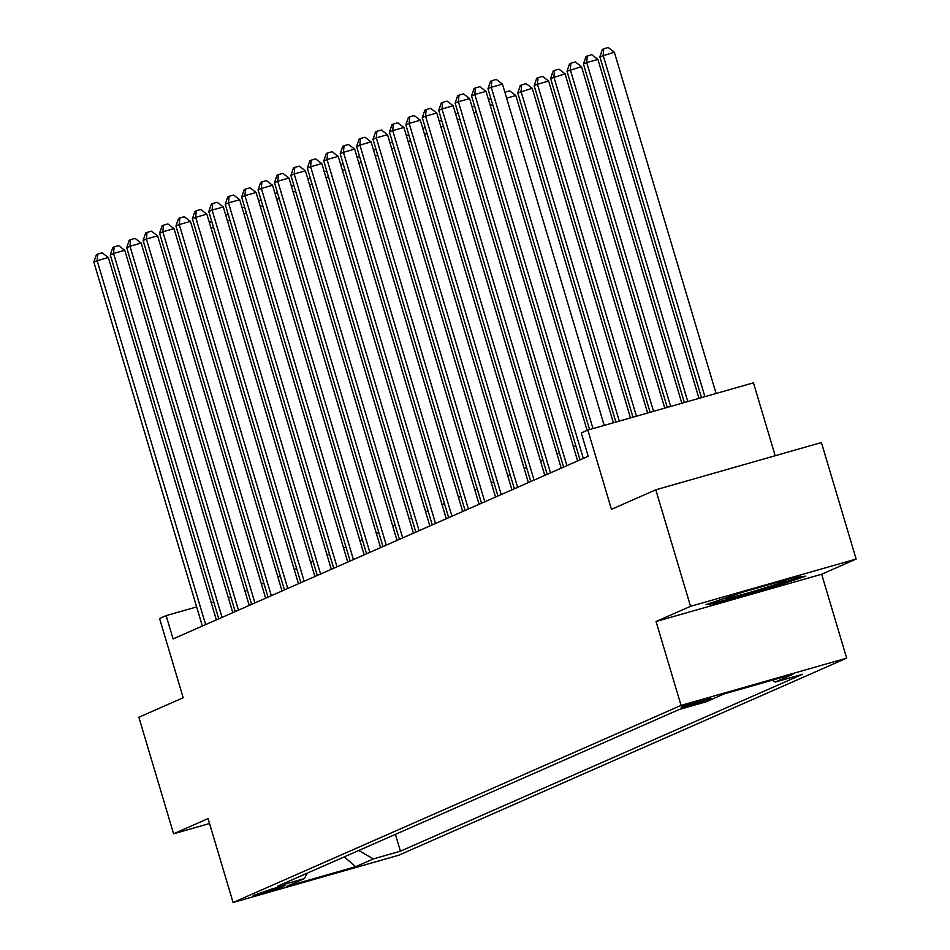 <?xml version="1.0" encoding="UTF-8"?>
<svg xmlns="http://www.w3.org/2000/svg" width="950" height="950" viewBox="0 0 950 950"><rect width="100%" height="100%" fill="white"/><g stroke="black" fill="none" stroke-linecap="round" stroke-linejoin="round"><path stroke-width="1.43" d="M681.732 706.824A15.58 0.594 163.4 0 0 681.138 707.192A15.58 0.594 163.4 0 0 694.023 703.962A15.58 0.594 163.4 0 0 710.386 698.654A15.58 0.594 163.4 0 0 710.992 698.286A15.58 0.594 163.4 0 0 698.096 701.516A15.58 0.594 163.4 0 0 681.732 706.824M775.176 455.739L753.445 382.814L587.836 430.077L581.269 432.963L588.216 456.273L173.09 638.922L166.143 615.624L159.576 618.509L183.196 697.751L138.854 717.25L173.589 833.779L209.546 823.519M856.14 559.063L821.406 442.546L655.797 489.808L690.531 606.326L656.046 621.502L681.055 705.399L846.664 658.136L821.655 574.239L856.14 559.063L690.531 606.326M681.055 705.399L233.083 902.5L398.691 855.238L846.664 658.136M281.544 887.276L285.012 885.649L272.531 888.773L253.199 895.541L281.544 887.276L281.271 886.362M358.744 850.499L373.338 858.919L400.425 851.188L802.418 674.322L775.331 682.041L772.16 680.212M373.338 858.919L355.609 866.721L286.686 886.398L304.416 878.596L307.242 873.157M775.331 682.041L793.072 674.239L724.137 693.916L706.408 701.717L679.333 709.448L277.341 886.314L304.416 878.596M587.836 430.077L611.456 509.307L655.797 489.808M233.083 902.5L208.074 818.603L173.589 833.779M230.886 597.146L228.38 597.859M213.762 602.027L211.256 602.739M196.638 606.919L166.143 615.624M575.819 445.74L573.42 446.797M559.408 452.972L556.997 454.029M542.984 460.192L540.574 461.249M526.561 467.424L524.163 468.481M510.138 474.644L507.739 475.701M493.715 481.864L491.316 482.921M477.292 489.096L474.893 490.152M460.881 496.316L458.47 497.372M444.457 503.548L442.047 504.604M428.034 510.767L425.636 511.824M411.611 517.999L409.213 519.056M395.188 525.219L392.789 526.276M378.765 532.451L376.366 533.508M362.354 539.671L359.943 540.728M345.931 546.891L343.52 547.948M329.508 554.123L327.109 555.18M313.084 561.343L310.686 562.4M296.661 568.575L294.262 569.632M280.238 575.795L277.839 576.852M263.827 583.027L261.416 584.084M247.404 590.247L244.993 591.304M400.425 851.188L395.402 834.373M344.28 856.864L355.609 866.721M656.046 621.502L821.655 574.239M743.672 591.898L706.052 604.592L718.319 603.048L768.182 588.822L805.802 576.128L793.547 577.659L743.672 591.898M767.885 587.812L768.182 588.822M717.962 601.884L718.319 603.048M216.362 619.887L108.336 257.509L97.149 260.704L205.627 624.601M93.86 262.141L96.401 254.695L97.707 254.113L97.149 260.704L93.86 262.141L202.35 626.05M97.707 254.113L102.184 252.842L108.336 257.509M213.56 227.477L211.054 228.19M209.297 222.324L211.791 221.564M209.606 222.181L209.534 223.096M232.786 612.655L124.759 250.277L113.573 253.472L222.051 617.381M110.283 254.921L112.824 247.463L114.131 246.893L113.573 253.472L110.283 254.921L218.773 618.83M114.131 246.893L118.607 245.611L124.759 250.277M249.209 605.435L141.182 243.058L129.984 246.252L238.474 610.149M126.706 247.689L129.236 240.243L130.554 239.661L129.984 246.252L126.706 247.689L235.196 611.598M130.554 239.661L135.031 238.391L141.182 243.058M265.632 598.203L157.605 235.826L146.407 239.02L254.897 602.929M143.129 240.469L145.659 233.011L146.977 232.441L146.407 239.02L143.129 240.469L251.607 604.378M146.977 232.441L151.454 231.159L157.605 235.826M229.971 220.257L227.466 220.97M225.72 215.092L228.214 214.332M226.029 214.961L225.946 215.876M246.394 213.026L243.889 213.738M242.143 207.872L244.637 207.112M242.452 207.729L242.369 208.644M262.817 205.806L260.312 206.518M258.566 200.64L261.048 199.88M258.875 200.509L258.792 201.424M282.055 590.983L174.016 228.606L162.83 231.8L271.32 595.709M159.553 233.237L162.082 225.791L163.4 225.209L162.83 231.8L159.553 233.237L268.031 597.146M163.4 225.209L167.877 223.939L174.016 228.606M279.241 198.574L276.735 199.298M274.978 193.42L277.471 192.66M275.298 193.277L275.215 194.192M727.213 597.443A31.635 1.211 163.4 0 0 726.56 597.728A31.635 1.211 163.4 0 0 725.373 598.369A31.635 1.211 163.4 0 0 750.512 592.206A31.635 1.211 163.4 0 0 784.748 581.127A31.635 1.211 163.4 0 0 785.876 580.331A31.635 1.211 163.4 0 0 782.016 580.949M800.577 576.781L767.529 587.931L719.209 601.718L711.788 602.656M298.466 583.751L190.439 221.374L179.253 224.568L287.743 588.477M175.964 226.017L178.505 218.571L179.823 217.989L179.253 224.568L175.964 226.017L284.454 589.926M179.823 217.989L184.3 216.707L190.439 221.374M314.889 576.531L206.862 214.154L195.676 217.348L304.154 581.258M192.387 218.797L194.928 211.339L196.234 210.757L195.676 217.348L192.387 218.797L300.877 582.694M196.234 210.757L200.711 209.487L206.862 214.154M331.312 569.311L223.286 206.934L212.099 210.116L320.577 574.026M208.81 211.565L211.351 204.119L212.658 203.537L212.099 210.116L208.81 211.565L317.3 575.474M212.658 203.537L217.134 202.255L223.286 206.934M347.736 562.079L239.709 199.702L228.523 202.896L337.001 566.806M225.233 204.345L227.763 196.888L229.081 196.317L228.523 202.896L225.233 204.345L333.723 568.254M229.081 196.317L233.558 195.035L239.709 199.702M364.159 554.859L256.132 192.482L244.934 195.676L353.424 559.574M241.656 197.113L244.186 189.667L245.504 189.086L244.934 195.676L241.656 197.113L350.134 561.023M245.504 189.086L249.981 187.815L256.132 192.482M295.664 191.354L293.158 192.066M291.401 186.188L293.894 185.428M291.709 186.058L291.638 186.972M312.087 184.122L309.581 184.846M307.824 178.968L310.317 178.208M308.133 178.826L308.061 179.74M328.498 176.902L325.992 177.614M324.247 171.748L326.741 170.988M324.556 171.606L324.473 172.52M344.921 169.682L342.416 170.394M340.67 164.516L343.164 163.756M340.979 164.386L340.896 165.3M361.344 162.45L358.839 163.162M357.093 157.296L359.587 156.536M357.402 157.154L357.319 158.068M380.582 547.628L272.543 185.25L261.357 188.444L369.847 552.354M258.079 189.893L260.609 182.436L261.927 181.866L261.357 188.444L258.079 189.893L366.558 553.803M261.927 181.866L266.404 180.583L272.543 185.25M377.767 155.23L375.262 155.942M373.504 150.064L375.998 149.304M373.825 149.934L373.742 150.848M397.005 540.408L288.966 178.03L277.78 181.224L386.27 545.122M274.491 182.661L277.032 175.216L278.35 174.634L277.78 181.224L274.491 182.661L382.981 546.571M278.35 174.634L282.827 173.363L288.966 178.03M394.191 147.998L391.685 148.711M389.928 142.844L392.421 142.084M390.236 142.702L390.165 143.616M413.416 533.176L305.389 170.798L294.203 173.993L402.681 537.902M290.914 175.441L293.455 167.996L294.761 167.414L294.203 173.993L290.914 175.441L399.404 539.351M294.761 167.414L299.238 166.131L305.389 170.798M410.614 140.778L408.108 141.491M406.351 135.613L408.844 134.852M406.659 135.482L406.588 136.396M429.839 525.956L321.812 163.578L310.626 166.773L419.104 530.682M307.337 168.209L309.878 160.764L311.184 160.182L310.626 166.773L307.337 168.209L415.827 532.119M311.184 160.182L315.661 158.911L321.812 163.578M427.025 133.546L424.519 134.271M422.774 128.393L425.267 127.633M423.082 128.25L423.011 129.164M446.262 518.724L338.236 156.346L327.049 159.541L435.527 523.45M323.76 160.989L326.301 153.544L327.608 152.962L327.049 159.541L323.76 160.989L432.25 524.899M327.608 152.962L332.084 151.679L338.236 156.346M443.448 126.326L440.942 127.039M439.197 121.161L441.691 120.413M439.506 121.03L439.423 121.944M462.686 511.504L354.659 149.126L343.461 152.321L451.951 516.23M340.183 153.769L342.713 146.312L344.031 145.742L343.461 152.321L340.183 153.769L448.661 517.667M344.031 145.742L348.508 144.459L354.659 149.126M459.871 119.106L457.366 119.819M455.62 113.941L458.114 113.181M455.929 113.81L455.846 114.712M479.109 504.284L371.07 141.906L359.884 145.089L468.374 508.998M356.606 146.537L359.136 139.092L360.454 138.51L359.884 145.089L356.606 146.537L465.084 510.447M360.454 138.51L364.931 137.239L371.07 141.906M495.532 497.052L387.493 134.674L376.307 137.869L484.797 501.778M373.017 139.317L375.559 131.86L376.877 131.29L376.307 137.869L373.017 139.317L481.508 503.227M376.877 131.29L381.354 130.007L387.493 134.674M511.943 489.832L403.916 127.454L392.73 130.649L501.22 494.546M389.441 132.086L391.982 124.64L393.288 124.058L392.73 130.649L389.441 132.086L497.931 495.995M393.288 124.058L397.765 122.788L403.916 127.454M528.366 482.6L420.339 120.222L409.153 123.417L517.631 487.326M405.864 124.866L408.405 117.408L409.711 116.838L409.153 123.417L405.864 124.866L514.354 488.775M409.711 116.838L414.188 115.556L420.339 120.222M544.789 475.38L436.762 113.002L425.576 116.197L534.054 480.106M422.287 117.634L424.828 110.188L426.134 109.606L425.576 116.197L422.287 117.634L530.777 481.543M426.134 109.606L430.611 108.336L436.762 113.002M561.212 468.148L453.186 105.771L441.988 108.965L550.477 472.874M438.71 110.414L441.239 102.968L442.558 102.386L441.988 108.965L438.71 110.414L547.188 474.323M442.558 102.386L447.034 101.104L453.186 105.771M577.636 460.928L469.609 98.551L458.411 101.745L566.901 465.654M455.133 103.194L457.662 95.736L458.981 95.154L458.411 101.745L455.133 103.194L563.611 467.091M458.981 95.154L463.457 93.884L469.609 98.551M587.112 430.397L486.02 91.331L474.834 94.513L583.324 458.423M471.556 95.962L474.086 88.516L475.404 87.934L474.834 94.513L471.556 95.962L580.034 459.871M475.404 87.934L479.881 86.652L486.02 91.331M604.2 425.41L502.443 84.099L491.257 87.293L593.002 428.604M487.968 88.742L490.509 81.284L491.827 80.714L491.257 87.293L487.968 88.742L589.582 429.578M491.827 80.714L496.292 79.432L502.443 84.099M476.294 111.874L473.789 112.587M472.043 106.721L474.525 105.961M472.352 106.578L472.269 107.492M492.718 104.654L490.212 105.367M488.454 99.489L490.948 98.729M488.763 99.358L488.692 100.272M613.379 422.786L515.814 95.522L506.635 98.135M504.878 92.269L509.663 90.856L515.814 95.522M505.186 92.126L505.115 93.041M630.491 417.905L532.237 88.291L517.762 92.934L615.885 422.073M619.305 421.099L521.051 91.485L521.609 84.906L526.086 83.624L532.237 88.291M517.762 92.934L520.303 85.476L521.609 84.906M647.615 413.012L548.661 81.071L537.462 84.265L534.185 85.702L632.997 417.192M636.429 416.207L537.462 84.265L538.033 77.674L542.509 76.404L548.661 81.071M534.185 85.702L536.714 78.256L538.033 77.674M664.739 408.132L565.084 73.839L550.608 78.482L650.121 412.3M653.541 411.326L553.886 77.033L554.456 70.454L558.933 69.172L565.084 73.839M550.608 78.482L553.138 71.036L554.456 70.454M681.851 403.251L581.495 66.619L567.019 71.262L667.244 407.419M670.664 406.446L570.309 69.813L570.879 63.223L575.356 61.952L581.495 66.619M567.019 71.262L569.561 63.804L570.879 63.223M698.974 398.359L597.918 59.399L586.732 62.581L583.442 64.03L684.356 402.527M687.776 401.553L586.732 62.581L587.302 56.002L591.767 54.72L597.918 59.399M583.442 64.03L585.984 56.584L587.302 56.002M716.086 393.478L614.341 52.167L599.866 56.81L701.48 397.646M704.9 396.673L603.155 55.361L603.713 48.782L608.19 47.5L614.341 52.167M599.866 56.81L602.407 49.353L603.713 48.782"/></g></svg>
